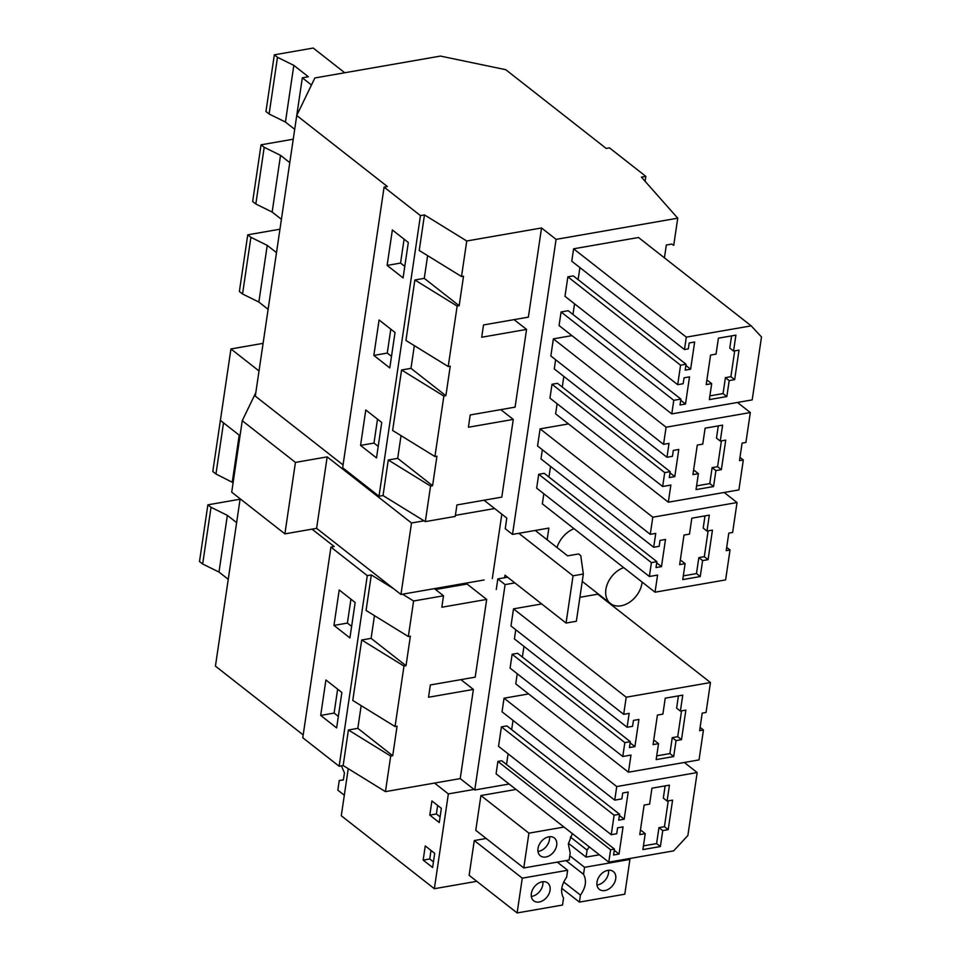 <?xml version="1.0" encoding="UTF-8"?>
<svg xmlns="http://www.w3.org/2000/svg" width="961" height="961" viewBox="0 0 961 961"><rect width="100%" height="100%" fill="white"/><g stroke="black" fill="none" stroke-linecap="round" stroke-linejoin="round"><path stroke-width="1.44" d="M424.474 214.916L419.224 250.461L461.508 276.54L466.758 240.995L424.474 214.916L420.45 215.612L384.088 187.119L387.367 186.542L296.745 115.5L255.302 396.124L343.065 464.932M466.758 240.995L541.536 227.973L528.37 317.142L483.515 324.95L481.701 337.239L526.556 329.419L514.063 319.629M296.745 115.5L314.86 77.961L440.45 56.086L505.75 69.697L606.199 148.438L609.478 147.874L645.84 176.368L645.107 181.305M461.508 276.54L463.526 276.179L459.166 305.718L424.269 278.354L427.621 255.638M459.166 305.718L457.148 306.066L448.222 366.537L450.241 366.189L445.88 395.716L443.862 396.064L434.925 456.535L436.943 456.187L432.582 485.713L430.564 486.062L425.315 521.619L455.238 516.417L456.931 504.945L501.786 497.137L513.27 419.416L500.777 409.626M457.148 306.066L414.864 279.987L424.269 278.354M684.472 349.552L686.31 337.143L751.19 325.851L761.496 336.951L752.199 399.896L671.775 413.903L673.781 400.317L680.893 399.079L680.028 404.989L685.493 404.028L689.505 376.868L684.04 377.817L683.163 383.727L677.697 384.676L680.568 365.192L686.046 364.243L685.169 370.141L690.635 369.192L694.647 342.02L689.181 342.981L688.304 348.879L684.472 349.552L571.771 261.2L573.609 248.803L686.31 337.143M734.66 379.643L739.021 350.116L733.555 351.077L735.91 335.125L718.408 338.176L716.053 354.116L710.575 355.077L706.215 384.604L711.693 383.655L709.338 399.596L726.84 396.545L729.195 380.604L734.66 379.643L730.889 376.688L725.411 377.637L723.056 393.578L709.879 395.872M706.767 380.88L707.909 380.688L711.693 383.655M734.697 350.873L730.889 376.688M733.555 351.077L729.771 348.11L731.585 335.882M729.195 380.604L725.411 377.637M726.84 396.545L723.056 393.578M404.088 239.169L400.557 263.074L404.785 266.377M685.866 365.444L690.635 369.192M578.114 279.627L579.891 267.566M573.609 248.803L638.488 237.499L751.19 325.851M673.781 400.317L561.08 311.965L559.074 325.551L671.775 413.903M561.08 311.965L568.191 310.727L680.893 399.079M680.712 400.293L685.493 404.028M572.972 314.475L574.546 303.82M686.046 364.243L573.333 275.891L567.867 276.84L564.984 296.324L677.697 384.676M567.867 276.84L680.568 365.192M664.423 257.836L666.321 245.019L671.787 244.07L673.733 245.331L677.745 218.183L641.419 177.136L645.84 176.368M387.127 265.404L392.364 229.979L408.317 242.484L403.079 277.909L387.127 265.404L400.557 263.074M541.536 227.973L556.083 239.373L677.745 218.183M514.856 582.907L505.102 584.612L474.77 790.002L509.102 784.02M612.998 606.139L613.154 605.094M556.083 239.373L512.513 534.412L548.863 528.082L547.133 539.782M662.658 486.494L549.956 398.142L551.998 384.268L664.712 472.62L670.177 471.671L669.3 477.569L674.778 476.62L678.79 449.448L673.313 450.409L672.448 456.307L666.97 457.268L669.024 443.381L663.546 444.342L666.081 427.213L750.325 412.545L745.916 442.456L742.084 443.117L739.49 460.655L743.321 459.995L738.901 489.906L668.339 502.195L670.862 485.065L662.658 486.494L664.712 472.62M670.177 471.671L557.476 383.319L551.998 384.268M562.257 387.055L563.831 376.4M555.626 359.726L554.269 368.916L666.97 457.268M663.546 444.342L550.845 355.99L553.38 338.861L571.927 335.629M668.339 502.195L555.626 413.843L557.116 403.764M726.684 547.374L730.036 549.992L725.615 579.903L655.042 592.192L542.34 503.84L543.83 493.762M655.042 592.192L657.576 575.062L649.372 576.492L536.67 488.14L538.713 474.266L651.414 562.617L656.892 561.668L656.015 567.567L661.48 566.618L665.492 539.457L660.027 540.406L659.15 546.316L653.684 547.265L655.738 533.391L650.261 534.34L652.795 517.21L737.039 502.543L732.618 532.454L728.798 533.127L726.204 550.665L730.036 549.992M656.892 561.668L544.19 473.317L538.713 474.266M548.959 477.064L550.533 466.397M542.34 449.736L540.983 458.914L653.684 547.265M650.261 534.34L537.559 445.988L540.094 428.858L568.48 423.921M556.984 547.506A23.196 16.625 -51.9 0 1 574.017 528.67M513.03 720.402L511.66 729.639M528.622 693.926L504.044 698.203L502.038 711.789L614.74 800.141L616.746 786.554L697.169 772.548L687.872 835.505L673.661 850.869L608.781 862.161L610.607 849.764L614.439 849.092L613.574 855.002L619.04 854.053L623.052 826.88L617.587 827.829L616.71 833.74L611.244 834.689L614.115 815.204L619.593 814.255L618.716 820.153L624.182 819.204L628.194 792.044L622.728 792.993L621.851 798.891L614.74 800.141M614.439 849.092L501.738 760.74L497.906 761.412L496.08 773.809L608.781 862.161M508.093 753.832L506.519 764.488M619.593 814.255L506.891 725.903L501.414 726.852L498.543 746.337L611.244 834.689M515.757 629.731L514.399 638.909L627.101 727.261L629.155 713.386L623.677 714.335L510.976 625.983L513.51 608.866L541.704 603.952M579.903 597.298L597.754 594.186L710.455 682.538L706.047 712.461L702.215 713.122L699.62 730.66L703.452 730L699.031 759.911L628.458 772.2L630.993 755.07L622.788 756.499L624.83 742.625L630.308 741.664L629.431 747.574L634.909 746.625L638.921 719.453L633.443 720.402L632.578 726.312L627.101 727.261M628.458 772.2L515.757 683.848L517.246 673.769M622.788 756.499L510.087 668.147L512.129 654.273L624.83 742.625M630.308 741.664L517.607 653.312L512.129 654.273M522.376 657.06L523.949 646.405M402.551 594.186L413.59 600.997L443.514 595.784L441.82 607.232L486.686 599.424L475.202 677.145L430.348 684.953L428.534 697.242L473.389 689.421L460.908 679.631M473.389 689.421L460.223 778.602L474.77 790.002M505.102 584.612L497.822 578.906L496.26 589.537M484.044 500.225L506.807 518.075L505.234 528.706L512.513 534.412M526.556 329.419L515.084 407.14L470.217 414.948L468.403 427.237L513.27 419.416M486.686 599.424L467.058 584.036L467.214 582.931M414.864 279.987L405.938 340.458L448.222 366.537M420.45 215.612L379.006 496.248L383.031 495.552L425.315 521.619M432.582 485.713L397.686 458.349L388.28 459.995L383.031 495.552M397.686 458.349L401.037 435.645M445.88 395.716L410.972 368.351L401.578 369.985L392.641 430.468L434.925 456.535M410.972 368.351L414.335 345.636M384.088 187.119L342.645 467.755L379.006 496.248M360.555 445.411L365.781 409.975L381.733 422.48L376.508 457.916L360.555 445.411L373.985 443.069L378.202 446.385M373.841 355.414L379.078 319.977L395.031 332.482L389.794 367.919L373.841 355.414L387.271 353.071L391.499 356.387M401.578 369.985L443.862 396.064M721.375 469.653L725.735 440.126L720.269 441.075L722.624 425.134L705.11 428.174L702.755 444.126L697.29 445.075L692.929 474.602L698.395 473.653L696.04 489.593L713.555 486.542L715.909 470.602L721.375 469.653L717.591 466.686L712.125 467.635L709.771 483.587L696.593 485.882M693.482 470.89L694.623 470.686L698.395 473.653M721.411 440.871L717.591 466.686M720.269 441.075L716.486 438.108L718.287 425.879M715.909 470.602L712.125 467.635M713.555 486.542L709.771 483.587M390.803 329.167L387.271 353.071M553.38 338.861L666.081 427.213M737.471 402.467L750.325 412.545M739.982 457.376L743.321 459.995M669.997 472.872L674.778 476.62M388.28 459.995L430.564 486.062M649.372 576.492L651.414 562.617M708.089 559.65L712.449 530.124L706.972 531.073L709.326 515.132L691.824 518.183L689.469 534.124L684.004 535.073L679.643 564.6L685.109 563.651L682.754 579.591L700.257 576.552L702.611 560.599L708.089 559.65L704.305 556.683L698.839 557.644L696.485 573.585L683.307 575.879M680.184 560.888L681.325 560.683L685.109 563.651M708.113 530.88L704.305 556.683M706.972 531.073L703.2 528.106L705.002 515.889M702.611 560.599L698.839 557.644M700.257 576.552L696.485 573.585M377.505 419.164L373.985 443.069M540.094 428.858L652.795 517.21M724.186 492.464L737.039 502.543M656.711 562.87L661.48 566.618M413.59 600.997L408.341 636.542L410.371 636.182L406.01 665.721L403.98 666.069L395.055 726.54L397.073 726.192L392.713 755.718L390.695 756.067L385.445 791.624L460.223 778.602M403.98 666.069L361.708 639.99L352.771 700.461L395.055 726.54M312.013 529.139L334.212 546.545L330.932 547.121L367.282 575.615L339.137 766.253L343.161 765.545L385.445 791.624M392.713 755.718L357.816 728.354L348.411 729.988L343.161 765.545M357.816 728.354L361.168 705.638M361.708 639.99L371.102 638.356L374.454 615.641M367.282 575.615L371.318 574.918L366.069 610.463L408.341 636.542M330.932 547.121L302.775 737.748L339.137 766.253M320.686 715.416L325.911 679.98L341.864 692.485L336.638 727.921L320.686 715.416L334.116 713.074L338.332 716.389M339.209 589.982L333.972 625.407L349.924 637.912L355.162 602.487L339.209 589.982M240.142 498.795L215.432 666.129L303.195 734.937M348.411 729.988L390.695 756.067M640.314 830.893L641.455 830.688L645.239 833.655L642.885 849.596L660.387 846.545L656.603 843.59L658.958 827.637L664.435 826.688L668.243 800.873M643.438 845.884L656.603 843.59M645.239 833.655L639.774 834.604L644.122 805.078L649.6 804.129L651.954 788.176L669.457 785.137L667.102 801.078L663.318 798.11L665.132 785.882M667.102 801.078L672.58 800.129L668.219 829.655L664.435 826.688M660.387 846.545L662.742 830.604L658.958 827.637M662.742 830.604L668.219 829.655M337.635 689.169L334.116 713.074M501.414 726.852L614.115 815.204M619.413 815.457L624.182 819.204M504.044 698.203L616.746 786.554M684.316 762.469L697.169 772.548M497.906 761.412L610.607 849.764M614.259 850.305L619.04 854.053M435.525 589.525L467.058 584.036M371.318 574.918L393.433 588.564M406.01 665.721L371.102 638.356M623.677 714.335L626.212 697.218L710.455 682.538M681.505 739.646L685.866 710.119L680.4 711.08L682.754 695.127L665.24 698.179L662.886 714.119L657.42 715.08L653.06 744.607L658.525 743.658L656.171 759.598L673.685 756.547L676.039 740.607L681.505 739.646L677.721 736.691L672.256 737.64L669.901 753.58L656.723 755.875M653.612 740.883L654.753 740.691L658.525 743.658M681.541 710.876L677.721 736.691M680.4 711.08L676.616 708.113L678.418 695.884M676.039 740.607L672.256 737.64M673.685 756.547L669.901 753.58M350.933 599.171L347.401 623.076L351.63 626.38M513.51 608.866L626.212 697.218M700.113 727.369L703.452 730M630.128 742.877L634.909 746.625M333.972 625.407L347.401 623.076M443.514 595.784L434.408 588.637M507.588 577.213L497.822 578.906M348.242 768.68L341.287 815.757L434.36 888.709L476.788 881.321M563.723 881.994L580.444 895.111L579.411 902.103L624.794 894.198L629.923 859.422L628.95 858.653M579.411 902.103L561.789 888.288M567.651 870.258L566.618 877.249C561.236 884.949 560.215 891.88 563.542 898.054L562.509 905.046L517.126 912.95L469.136 875.327L474.278 840.539L522.267 878.162L567.651 870.258L557.26 862.113M531.325 896.421A11.34 8.12 128.1 0 0 542.857 881.705M596.973 884.997A11.34 8.12 128.1 0 0 606.619 878.21A11.34 8.12 128.1 0 0 608.505 870.27M549.632 885.622A11.34 8.12 128.1 0 0 547.698 882.979A11.34 8.12 128.1 0 0 535.818 885.213A11.34 8.12 128.1 0 0 531.781 898.175A11.34 8.12 128.1 0 0 533.715 900.817A11.34 8.12 128.1 0 0 545.584 898.583A11.34 8.12 128.1 0 0 549.632 885.622M598.859 877.057A11.34 8.12 128.1 0 0 599.364 889.381A11.34 8.12 128.1 0 0 613.851 883.88A11.34 8.12 128.1 0 0 613.346 871.543A11.34 8.12 128.1 0 0 598.859 877.057M430.996 850.425L429.735 858.966L433.447 861.885M517.126 912.95L522.267 878.162M580.444 895.111C585.826 887.423 586.847 880.492 583.519 874.306L584.552 867.315L569.789 855.746M629.923 859.422L584.552 867.315M486.17 838.472L474.278 840.539M566.017 860.6L583.519 874.306M423.164 860.107L432.618 867.519L434.708 853.344L425.255 845.932L423.164 860.107L429.735 858.966M434.54 783.071L448.355 793.906L434.36 888.709M448.355 793.906L474.037 789.437M480.92 795.54L475.779 830.328L523.769 867.951L528.91 833.163L480.92 795.54L516.009 789.437M441.351 808.345L431.909 800.933L429.807 815.108L439.261 822.52L441.351 808.345M572.312 833.571L568.347 843.95L570.185 853.056L569.152 860.047L523.769 867.951M599.376 854.785L586.054 857.104L568.431 843.29M537.968 851.422A11.34 8.12 128.1 0 0 549.5 836.707M437.639 805.426L436.378 813.967L440.102 816.886M556.275 840.623A11.34 8.12 128.1 0 0 554.341 837.98A11.34 8.12 128.1 0 0 542.472 840.214A11.34 8.12 128.1 0 0 538.424 853.176A11.34 8.12 128.1 0 0 540.358 855.819A11.34 8.12 128.1 0 0 552.227 853.584A11.34 8.12 128.1 0 0 556.275 840.623M429.807 815.108L436.378 813.967M570.366 836.995L587.087 850.113L589.237 846.833M587.087 850.113L586.054 857.104M563.999 827.049L528.91 833.163M535.241 530.448L567.639 555.854L578.582 553.944L580.768 555.662L583.339 574.017L576.36 621.262L566.065 623.052L504.993 575.171L504.609 577.729M484.08 579.988L400.965 594.463L316.613 528.346L284.888 533.872L231.709 492.176L242.256 420.714L255.818 392.605M263.098 343.341L230.94 348.951L220.381 420.401L240.034 435.801M259.026 370.958L230.94 348.951M424.029 520.826L411.512 523L327.172 456.883L295.435 462.409L242.256 420.714M494.627 508.537L455.394 515.36M518.832 533.307L573.044 575.807L583.339 574.017M501.834 514.171L492.32 578.558M573.044 575.807L566.065 623.052M411.512 523L400.965 594.463M327.172 456.883L316.613 528.346M295.435 462.409L284.888 533.872M642.128 582.066A21.863 15.676 -51.9 0 1 621.058 605.79A21.863 15.676 -51.9 0 1 610.451 603.52A21.863 15.676 -51.9 0 1 607.16 584.516A21.863 15.676 -51.9 0 1 623.713 567.639M344.735 72.76L313.226 48.05L274.329 54.825L277.489 57.3L293.814 65.36L308.361 76.76L302.319 77.817L311.472 84.988M302.319 77.817L296.757 115.464M277.489 57.3L269.116 113.999L285.441 122.059L294.703 129.315M269.116 113.999L265.957 111.512L274.329 54.825M293.814 65.36L285.441 122.059M293.237 139.213L261.044 144.823L264.203 147.297L255.83 203.996L272.155 212.057L281.417 219.312M255.83 203.996L252.671 201.522L261.044 144.823M264.203 147.297L280.528 155.358L289.79 162.625M280.528 155.358L272.155 212.057M279.951 229.211L247.746 234.82L250.905 237.307L242.544 293.994L258.857 302.054L268.119 309.322M242.544 293.994L239.373 291.519L247.746 234.82M250.905 237.307L267.23 245.367L276.492 252.623M267.23 245.367L258.857 302.054M223.517 422.852L215.961 474.001L233.103 482.698M215.961 474.001L212.801 471.515L221.21 414.816M239.205 435.153L232.286 482.062M240.082 499.215L207.876 504.825L211.036 507.3L202.663 563.999L218.988 572.059L228.25 579.315M202.663 563.999L199.504 561.524L207.876 504.825M211.036 507.3L227.361 515.36L236.622 522.628M227.361 515.36L218.988 572.059M341.419 765.857L344.434 772.896L343.389 779.984L339.245 780.536L343.413 779.815M339.245 780.536L337.84 790.134L344.314 795.215M610.451 603.52L582.246 581.417"/></g></svg>
